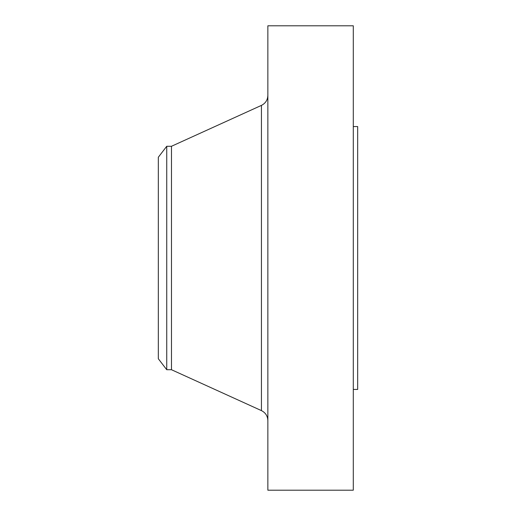 <?xml version="1.0" encoding="UTF-8"?>
<svg xmlns="http://www.w3.org/2000/svg" width="516" height="516" viewBox="0 0 516 516"><rect width="100%" height="100%" fill="white"/><g stroke="black" fill="none" stroke-linecap="round" stroke-linejoin="round"><path stroke-width="0.77" d="M166.739 369.72L166.739 146.28L158.328 157.245L158.328 358.755L166.739 369.72L171.473 369.72L261.438 410.613L261.438 105.387C265.527 103.316 267.662 99.994 267.856 95.415M166.739 146.28L171.473 146.28L171.473 369.72M267.856 258L267.856 490.2L353.292 490.2L353.292 25.8L267.856 25.8L267.856 258M353.292 126.568L357.672 126.568L357.672 389.432L353.292 389.432M171.473 146.28L261.438 105.387M261.438 410.613C265.527 412.684 267.662 416.006 267.856 420.585"/></g></svg>

